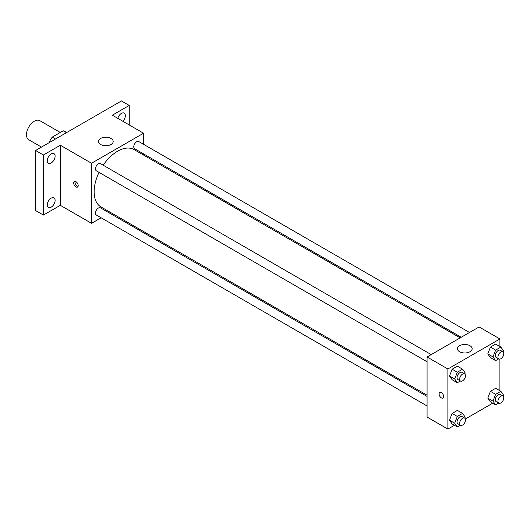<?xml version="1.0" encoding="UTF-8"?>
<svg xmlns="http://www.w3.org/2000/svg" width="530" height="530" viewBox="0 0 530 530"><rect width="100%" height="100%" fill="white"/><g stroke="black" fill="none" stroke-linecap="round" stroke-linejoin="round"><path stroke-width="0.79" d="M60.294 132.48L39.823 120.661A11.037 6.373 120 0 0 31.316 123.616A11.037 6.373 120 0 0 26.5 134.719A11.037 6.373 120 0 0 28.786 139.774L41.472 147.101M55.491 139.012L52.238 137.131L63.189 130.811A14.244 8.222 120 0 1 64.832 131.4L66.754 132.507M49.257 142.603L49.257 142.292A14.244 8.222 120 0 1 52.238 137.131M66.442 132.685L63.189 130.811M101.131 217.784L91.531 223.329L60.314 205.309L43.407 215.067L35.603 210.562L35.603 150.493L121.443 100.932L129.247 105.437L129.247 124.961M110.445 212.404L109.399 213.007M51.211 207.137A5.519 3.187 -60 0 1 48.455 207.409A5.519 3.187 -60 0 1 47.607 202.99A5.519 3.187 -60 0 1 51.211 198.127A5.519 3.187 -60 0 1 53.967 197.856A5.519 3.187 -60 0 1 54.815 202.274A5.519 3.187 -60 0 1 51.211 207.137M51.211 162.922A5.519 3.187 -60 0 1 48.455 163.2A5.519 3.187 -60 0 1 47.607 158.775A5.519 3.187 -60 0 1 51.211 153.912A5.519 3.187 -60 0 1 53.967 153.64A5.519 3.187 -60 0 1 54.815 158.066A5.519 3.187 -60 0 1 51.211 162.922M60.314 205.309L60.314 145.233L43.407 154.999L35.603 150.493M43.407 215.067L43.407 154.999M91.531 223.329L91.531 163.253L60.314 145.233M91.531 163.253L143.55 133.222L112.34 115.202L129.247 105.437M100.634 144.485A7.36 4.247 180 0 1 98.481 141.477A7.36 4.247 180 0 1 105.834 137.23A7.36 4.247 180 0 1 113.195 141.477A7.36 4.247 180 0 1 108.65 145.405A7.36 4.247 180 0 1 100.634 144.485M117.799 118.356A5.519 3.187 -60 0 1 121.443 113.367A5.519 3.187 -60 0 1 124.199 113.095A5.519 3.187 -60 0 1 122.847 121.264M99.05 172.369A33.105 19.113 120 0 0 94.128 191.787A33.105 19.113 120 0 0 100.985 206.945L427.074 395.214M460.186 337.868L134.097 149.599A33.105 19.113 120 0 0 103.184 165.208M143.55 133.222L143.55 144.306M143.55 153.852L143.55 155.065M469.5 332.489L138.754 141.536A4.134 2.385 120 0 0 135.567 142.643A4.134 2.385 120 0 0 133.759 146.803A4.134 2.385 120 0 0 134.62 148.698L461.233 337.265M427.074 396.42L100.461 207.853A4.134 2.385 120 0 0 97.275 208.959A4.134 2.385 120 0 0 95.473 213.12A4.134 2.385 120 0 0 96.328 215.014L427.074 405.967M427.074 361.758L96.328 170.799A4.134 2.385 -60 0 1 96.328 166.029A4.134 2.385 -60 0 1 100.461 163.637L431.208 354.596M78.195 185.593A3.22 1.862 60 0 1 77.532 187.07A3.22 1.862 60 0 1 74.313 185.208A3.22 1.862 60 0 1 74.313 181.492A3.22 1.862 60 0 1 76.79 182.353A3.22 1.862 60 0 1 78.195 185.593M78.049 186.447A3.22 1.862 60 0 1 75.624 184.453A3.22 1.862 60 0 1 75.108 181.359M454.442 425.285L447.883 429.068L427.074 417.05L427.074 356.981L479.1 326.95L499.909 338.962L499.909 346.527M492.728 403.178L465.327 418.998M490.416 357.631L487.785 353.888L490.416 347.117L495.669 344.083L490.416 347.117L487.785 353.888L490.416 357.631L495.616 360.632L492.986 356.895L495.616 350.118L500.87 347.084L503.5 350.827L503.083 351.893M452.123 423.947L449.5 420.21L452.123 413.433L457.383 410.399L452.123 413.433L449.5 420.21L452.123 423.947L457.324 426.948L454.7 423.212L457.324 416.441L462.584 413.407L465.214 417.143L464.797 418.216M499.909 359.101L499.909 390.742M447.883 429.068L447.883 368.999L499.909 338.962M490.416 401.839L487.785 398.103L490.416 391.325L495.669 388.291L490.416 391.325L487.785 398.103L490.416 401.839L495.616 404.847L492.986 401.104L495.616 394.333L500.87 391.299L503.5 395.035L503.083 396.109M452.123 379.732L449.5 375.995L452.123 369.225L457.383 366.19L452.123 369.225L449.5 375.995L452.123 379.732L457.324 382.74L454.7 378.996L457.324 372.226L462.584 369.191L465.214 372.928L464.797 374.001M447.883 368.999L427.074 356.981M459.589 351.728A7.36 4.247 180 0 1 457.436 348.72A7.36 4.247 180 0 1 464.79 344.474A7.36 4.247 180 0 1 472.15 348.72A7.36 4.247 180 0 1 467.606 352.649A7.36 4.247 180 0 1 459.589 351.728M443.656 396.592A3.22 1.862 60 0 1 442.994 398.063A3.22 1.862 60 0 1 439.774 396.208A3.22 1.862 60 0 1 439.774 392.492A3.22 1.862 60 0 1 442.252 393.353A3.22 1.862 60 0 1 443.656 396.592M442.994 398.063A3.22 1.862 60 0 1 439.774 396.208A3.22 1.862 60 0 1 439.774 392.492M460.371 380.977L457.324 382.74M464.625 373.889L462.021 372.385A4.134 2.385 120 0 0 458.834 373.491A4.134 2.385 120 0 0 457.032 377.651A4.134 2.385 120 0 0 457.887 379.546L460.49 381.05A4.134 2.385 120 0 0 464.625 378.658A4.134 2.385 120 0 0 464.625 373.889A4.134 2.385 120 0 0 461.438 374.995A4.134 2.385 120 0 0 459.629 379.155A4.134 2.385 120 0 0 460.49 381.05M454.7 378.996L449.5 375.995M457.324 372.226L452.123 369.225M462.584 369.191L457.383 366.19M498.664 358.876L495.616 360.632M502.91 351.781L500.313 350.277A4.134 2.385 120 0 0 497.127 351.383A4.134 2.385 120 0 0 495.318 355.544A4.134 2.385 120 0 0 496.179 357.439L498.776 358.942A4.134 2.385 120 0 0 502.91 356.551A4.134 2.385 120 0 0 502.91 351.781A4.134 2.385 120 0 0 499.724 352.887A4.134 2.385 120 0 0 497.922 357.048A4.134 2.385 120 0 0 498.776 358.942M492.986 356.895L487.785 353.888M495.616 350.118L490.416 347.117M500.87 347.084L495.669 344.083M460.371 425.192L457.324 426.948M464.625 418.097L462.021 416.593A4.134 2.385 120 0 0 458.834 417.706A4.134 2.385 120 0 0 457.032 421.867A4.134 2.385 120 0 0 457.887 423.755L460.49 425.259A4.134 2.385 120 0 0 464.625 422.874A4.134 2.385 120 0 0 464.625 418.097A4.134 2.385 120 0 0 461.438 419.203A4.134 2.385 120 0 0 459.629 423.364A4.134 2.385 120 0 0 460.49 425.259M454.7 423.212L449.5 420.21M457.324 416.441L452.123 413.433M462.584 413.407L457.383 410.399M498.664 403.085L495.616 404.847M502.91 395.99L500.313 394.492A4.134 2.385 120 0 0 497.127 395.599A4.134 2.385 120 0 0 495.318 399.759A4.134 2.385 120 0 0 496.179 401.654L498.776 403.151A4.134 2.385 120 0 0 502.91 400.766A4.134 2.385 120 0 0 502.91 395.99A4.134 2.385 120 0 0 499.724 397.102A4.134 2.385 120 0 0 497.922 401.263A4.134 2.385 120 0 0 498.776 403.151M492.986 401.104L487.785 398.103M495.616 394.333L490.416 391.325M500.87 391.299L495.669 388.291"/></g></svg>
